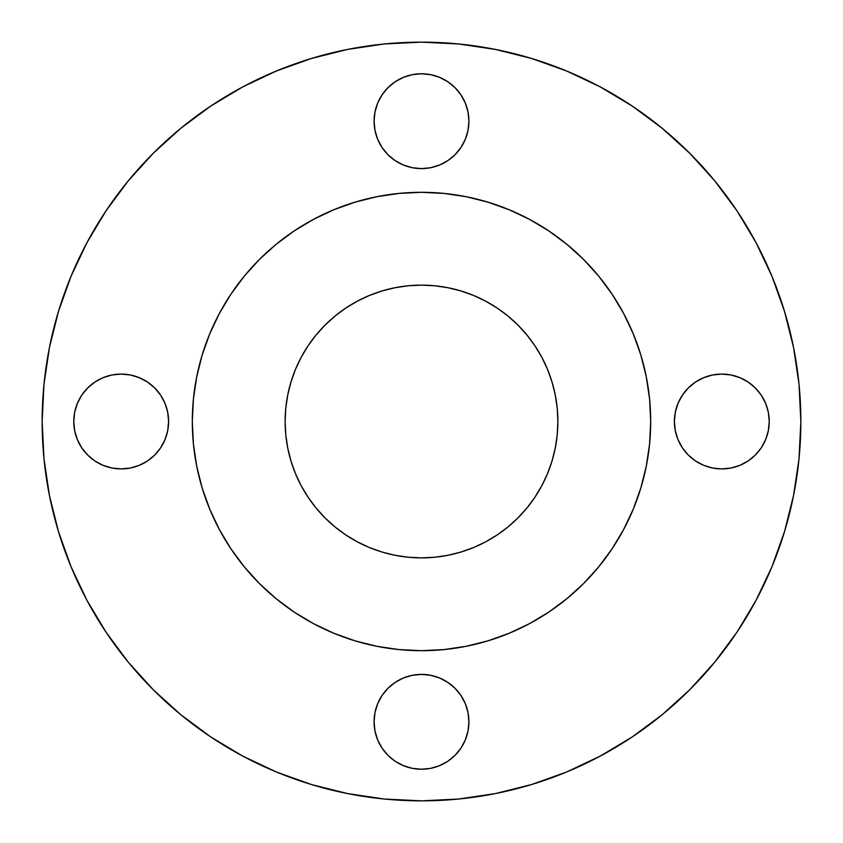 <?xml version="1.0" encoding="UTF-8"?>
<svg xmlns="http://www.w3.org/2000/svg" width="843" height="843" viewBox="0 0 843 843"><rect width="100%" height="100%" fill="white"/><g stroke="black" fill="none" stroke-linecap="round" stroke-linejoin="round"><path stroke-width="1.26" d="M468.919 121.181A47.419 47.419 0 0 1 421.5 168.6A47.419 47.419 0 0 1 374.081 121.181L374.987 130.433L377.696 139.327L382.069 147.525L387.97 154.712L395.156 160.613L403.354 164.986L412.248 167.694L421.5 168.6L430.752 167.694L439.646 164.986L447.844 160.613L455.03 154.712L460.931 147.525L465.304 139.327L468.013 130.433L468.919 121.181L468.013 111.929L465.304 103.036L460.931 94.837L455.03 87.651L447.844 81.75L439.646 77.377L430.752 74.669L421.5 73.763L412.248 74.669L403.354 77.377L395.156 81.75L387.97 87.651L382.069 94.837L377.696 103.036L374.987 111.929L374.081 121.181A47.419 47.419 0 0 1 421.5 73.763A47.419 47.419 0 0 1 468.919 121.181M769.237 421.5A47.419 47.419 0 0 1 721.819 468.919A47.419 47.419 0 0 1 674.4 421.5L675.306 430.752L678.014 439.646L682.387 447.844L688.288 455.03L695.475 460.931L703.673 465.304L712.567 468.013L721.819 468.919L731.071 468.013L739.964 465.304L748.163 460.931L755.349 455.03L761.25 447.844L765.623 439.646L768.331 430.752L769.237 421.5L768.331 412.248L765.623 403.354L761.25 395.156L755.349 387.97L748.163 382.069L739.964 377.696L731.071 374.987L721.819 374.081L712.567 374.987L703.673 377.696L695.475 382.069L688.288 387.97L682.387 395.156L678.014 403.354L675.306 412.248L674.4 421.5A47.419 47.419 0 0 1 721.819 374.081A47.419 47.419 0 0 1 769.237 421.5M468.919 721.819A47.419 47.419 0 0 1 421.5 769.237A47.419 47.419 0 0 1 374.081 721.819L374.987 731.071L377.696 739.964L382.069 748.163L387.97 755.349L395.156 761.25L403.354 765.623L412.248 768.331L421.5 769.237L430.752 768.331L439.646 765.623L447.844 761.25L455.03 755.349L460.931 748.163L465.304 739.964L468.013 731.071L468.919 721.819L468.013 712.567L465.304 703.673L460.931 695.475L455.03 688.288L447.844 682.387L439.646 678.014L430.752 675.306L421.5 674.4L412.248 675.306L403.354 678.014L395.156 682.387L387.97 688.288L382.069 695.475L377.696 703.673L374.987 712.567L374.081 721.819A47.419 47.419 0 0 1 421.5 674.4A47.419 47.419 0 0 1 468.919 721.819M168.6 421.5A47.419 47.419 0 0 1 121.181 468.919A47.419 47.419 0 0 1 73.763 421.5L74.669 430.752L77.377 439.646L81.75 447.844L87.651 455.03L94.837 460.931L103.036 465.304L111.929 468.013L121.181 468.919L130.433 468.013L139.327 465.304L147.525 460.931L154.712 455.03L160.613 447.844L164.986 439.646L167.694 430.752L168.6 421.5L167.694 412.248L164.986 403.354L160.613 395.156L154.712 387.97L147.525 382.069L139.327 377.696L130.433 374.987L121.181 374.081L111.929 374.987L103.036 377.696L94.837 382.069L87.651 387.97L81.75 395.156L77.377 403.354L74.669 412.248L73.763 421.5A47.419 47.419 0 0 1 121.181 374.081A47.419 47.419 0 0 1 168.6 421.5M42.15 421.5A379.35 379.35 0 0 1 421.5 42.15A379.35 379.35 0 0 1 800.85 421.5L799.027 458.687L793.558 495.505L784.517 531.617L771.977 566.675L756.055 600.321L736.919 632.261L714.738 662.155L689.743 689.743L662.155 714.738L632.261 736.919L600.321 756.055L566.675 771.977L531.617 784.517L495.505 793.558L458.687 799.027L421.5 800.85L384.313 799.027L347.495 793.558L311.383 784.517L276.325 771.977L242.679 756.055L210.739 736.919L180.845 714.738L153.257 689.743L128.262 662.155L106.081 632.261L86.945 600.321L71.023 566.675L58.483 531.617L49.442 495.505L43.973 458.687L42.15 421.5L43.973 384.313L49.442 347.495L58.483 311.383L71.023 276.325L86.945 242.679L106.081 210.739L128.262 180.845L153.257 153.257L180.845 128.262L210.739 106.081L242.679 86.945L276.325 71.023L311.383 58.483L347.495 49.442L384.313 43.973L421.5 42.15L458.687 43.973L495.505 49.442L531.617 58.483L566.675 71.023L600.321 86.945L632.261 106.081L662.155 128.262L689.743 153.257L714.738 180.845L736.919 210.739L756.055 242.679L771.977 276.325L784.517 311.383L793.558 347.495L799.027 384.313L800.85 421.5A379.35 379.35 0 0 1 421.5 800.85A379.35 379.35 0 0 1 42.15 421.5M623.609 529.583A229.191 229.191 0 0 0 650.691 421.5A229.191 229.191 0 0 1 421.5 650.691A229.191 229.191 0 0 1 192.309 421.5A229.191 229.191 0 0 1 421.5 192.309A229.191 229.191 0 0 1 650.691 421.5A229.191 229.191 0 0 0 623.609 313.417L633.241 333.796L640.817 354.966L646.286 376.789L649.584 399.034L650.691 421.5L649.584 443.966L646.286 466.211L640.817 488.034L633.241 509.204L623.63 529.541L612.06 548.835L598.667 566.896L583.567 583.567L566.896 598.667L548.835 612.06L529.541 623.63L509.204 633.241L488.034 640.817L466.211 646.286L443.966 649.584L421.5 650.691L399.034 649.584L376.789 646.286L354.966 640.817L333.796 633.241L313.459 623.63L294.165 612.06L276.104 598.667L259.433 583.567L244.333 566.896L230.94 548.835L219.37 529.541L209.759 509.204L202.183 488.034L196.714 466.211L193.416 443.966L192.309 421.5L193.416 399.034L196.714 376.789L202.183 354.966L209.759 333.796L219.37 313.459A229.191 229.191 0 0 0 219.391 529.583M612.155 294.302A229.191 229.191 0 0 0 548.698 230.845M529.583 219.391A229.191 229.191 0 0 0 313.417 219.391L333.796 209.759L354.966 202.183L376.789 196.714L399.034 193.416L421.5 192.309L443.966 193.416L466.211 196.714L488.034 202.183L509.204 209.759L529.541 219.37L548.835 230.94L566.896 244.333L583.567 259.433L598.667 276.104L612.06 294.165L623.63 313.459M294.302 230.845A229.191 229.191 0 0 0 230.845 294.302M557.876 421.5A136.376 136.376 0 0 1 421.5 557.876A136.376 136.376 0 0 1 285.124 421.5A136.376 136.376 0 0 1 421.5 285.124A136.376 136.376 0 0 1 557.876 421.5L557.223 408.128L555.252 394.893L552.007 381.911L547.497 369.308L541.775 357.211L534.894 345.735L526.917 334.987L517.929 325.071L508.013 316.083L497.265 308.106L485.789 301.225L473.692 295.503L461.089 290.993L448.107 287.748L434.872 285.777L421.5 285.124L408.128 285.777L394.893 287.748L381.911 290.993L369.308 295.503L357.211 301.225L345.735 308.106L334.987 316.083L325.071 325.071L316.083 334.987L308.106 345.735L301.225 357.211L295.503 369.308L290.993 381.911L287.748 394.893L285.777 408.128L285.124 421.5L285.777 434.872L287.748 448.107L290.993 461.089L295.503 473.692L301.225 485.789L308.106 497.265L316.083 508.013L325.071 517.929L334.987 526.917L345.735 534.894L357.211 541.775L369.308 547.497L381.911 552.007L394.893 555.252L408.128 557.223L421.5 557.876L434.872 557.223L448.107 555.252L461.089 552.007L473.692 547.497L485.789 541.775L497.265 534.894L508.013 526.917L517.929 517.929L526.917 508.013L534.894 497.265L541.775 485.789L547.497 473.692L552.007 461.089L555.252 448.107L557.223 434.872L557.876 421.5L557.223 408.128M219.37 313.459L230.94 294.165L244.333 276.104L259.433 259.433L276.104 244.333L294.165 230.94L313.459 219.37M230.845 548.698A229.191 229.191 0 0 0 294.302 612.155M313.417 623.609A229.191 229.191 0 0 0 529.583 623.609M548.698 612.155A229.191 229.191 0 0 0 612.155 548.698M192.309 421.5L192.805 436.484M205.703 498.708L209.759 509.204M230.94 548.835L244.333 566.896M421.5 650.691L436.484 650.195M498.708 637.297L509.204 633.241M548.835 612.06L566.896 598.667M650.691 421.5L650.195 406.516M637.297 344.292L633.241 333.796M612.06 294.165L598.667 276.104M421.5 192.309L406.516 192.805M344.292 205.703L333.796 209.759M294.165 230.94L276.104 244.333M736.919 632.261L756.055 600.321M784.517 311.383L771.977 276.325M632.261 106.081L600.321 86.945M311.383 58.483L276.325 71.023M106.081 210.739L86.945 242.679M382.069 94.837L387.97 87.651M455.03 87.651L460.931 94.837M460.931 147.525L455.03 154.712L447.844 160.613M387.97 154.712L382.069 147.525M688.288 387.97L695.475 382.069M748.163 382.069L755.349 387.97M755.349 455.03L748.163 460.931M739.964 465.304L731.071 468.013M695.475 460.931L688.288 455.03L682.387 447.844M382.069 695.475L387.97 688.288L395.156 682.387M455.03 688.288L460.931 695.475L465.304 703.673M460.931 748.163L455.03 755.349M387.97 755.349L382.069 748.163M87.651 387.97L94.837 382.069M147.525 382.069L154.712 387.97L160.613 395.156M154.712 455.03L147.525 460.931M94.837 460.931L87.651 455.03M473.692 547.497L461.089 552.007M434.872 557.223L421.5 557.876M295.503 473.692L290.993 461.089M285.777 434.872L285.124 421.5M369.308 295.503L381.911 290.993M408.128 285.777L421.5 285.124M547.497 369.308L552.007 381.911"/></g></svg>
